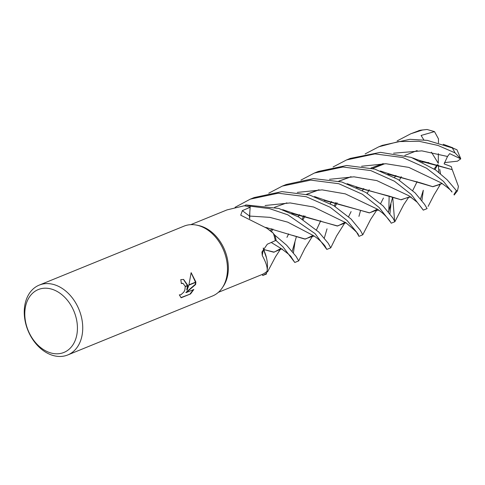 <?xml version="1.0" encoding="UTF-8"?>
<svg xmlns="http://www.w3.org/2000/svg" width="485" height="485" viewBox="0 0 485 485"><rect width="100%" height="100%" fill="white"/><g stroke="black" fill="none" stroke-linecap="round" stroke-linejoin="round"><path stroke-width="0.73" d="M197.025 225.198L198.747 225.567A36.545 26.723 67.8 0 1 228.35 268.302A36.545 26.723 67.8 0 1 223.415 286.12L222.439 287.593M250.26 279.348L262.246 274.443A36.545 26.723 67.8 0 0 267.017 271.358C267.829 268.108 266.247 262.846 262.27 255.559L261.93 252.024L267.308 244.204L275.286 240.681A36.545 26.723 67.8 0 0 273.34 233.279L267.108 228.405L240.724 215.194L242.348 210.623L250.169 207.277L249.52 216.061A8.148 5.959 -112.2 0 0 249.684 218.65M39.267 285.095A37.721 27.59 67.8 0 1 82.735 328.236A37.721 27.59 67.8 0 1 67.724 354.965A37.721 27.59 67.8 0 1 24.25 311.825A37.721 27.59 67.8 0 1 39.267 285.095L184.009 226.143A37.721 27.59 67.8 0 1 227.477 269.284A37.721 27.59 67.8 0 1 222.379 287.684M77.43 328.387A33.95 24.832 67.8 0 1 50.889 352.965A33.95 24.832 67.8 0 1 24.79 313.613A33.95 24.832 67.8 0 1 51.337 289.036A33.95 24.832 67.8 0 1 77.43 328.387M196.922 225.173A37.721 27.59 67.8 0 1 227.477 269.284A37.721 27.59 67.8 0 1 212.466 296.014L67.724 354.965M187.131 290.066L188.853 285.144L195.873 282.282L195.637 284.495L186.21 292.582L193.83 289.484L190.556 293.94L181.16 297.766L179.317 294.874L180.923 294.753L183.863 292.061L184.888 289.939L185.264 286.605L187.78 285.58L187.131 290.066L186.761 289.963L187.428 285.726M181.287 283.282L182.724 283.319M185.264 286.605A6.026 3.571 105.7 0 0 185.228 286.368L183.087 283.422L181.311 283.507A37.721 27.59 -112.2 0 0 180.778 279.621L183.603 279.433L187.762 285.338A9.918 5.881 -74.3 0 1 187.78 285.58M180.929 297.596L190.556 293.94M195.879 282.034L188.938 284.859L191.138 272.655L195.879 282.034A13.653 8.093 -74.3 0 1 195.873 282.282M187.416 285.477L183.415 279.384M187.762 285.338L185.228 286.368M190.175 293.831L193.272 289.709M186.21 292.582L185.84 292.479L195.267 284.392L195.497 282.434M195.51 282.179L191.132 272.788M195.267 284.392L195.637 284.495M250.169 207.277A36.545 26.723 67.8 0 0 244.191 205.785L227.016 209.896L190.787 224.652M267.108 228.411L269.921 230.442A28.833 21.085 67.8 0 1 273.34 233.279M263.246 248.053A8.148 5.959 -112.2 0 0 263.561 249.642A28.833 21.085 67.8 0 1 267.017 271.358M263.561 249.642A638.375 141.85 16.9 0 0 262.27 255.559M365.12 153.933L378.791 146.803L398.579 141.578L418.931 141.256L438.003 145.451L455.009 152.854L460.75 158.856L449.686 153.636L447.516 156.479L444.108 163.881L451.268 166.591L452.202 169.653L420.058 161.069M450.504 147.125L456.943 149.756L452.281 147.943L427.267 140.377L409.952 139.304L382.319 145.367M315.062 233.612L326.823 249.429L330.74 247.841L328.236 243.27L318.803 232.085L298.784 217.074L278.705 208.417L245.834 204.931A37.721 27.59 67.8 0 1 250.218 206.18L269.521 208.623L287.841 214.837L315.062 233.612M397.16 140.886L410.85 133.745L422.653 129.962L427.079 129.495L434.499 131.617L421.095 135.454L423.841 139.892M427.079 129.495L419.955 130.301L410.85 133.745M235.067 207.313L250.327 199.129L278.19 193.206L306.187 196.722L330.17 207.24L347.127 220.554L356.433 231.915L358.942 236.353L358.191 234.601M362.774 234.782L360.24 230.151L351.001 218.971L333.65 205.579L309.691 195.073L281.9 191.617L254.195 197.553L250.327 199.129M333.074 166.992L346.599 159.917L374.941 153.903L402.835 157.54L426.509 168.174L443.417 181.335L451.996 192.06C451.923 191.029 448.286 187.95 441.083 182.815L408.831 167.398L386.005 163.742L361.598 166.246L386.005 163.742L408.831 167.398L441.083 182.815M419.852 160.971L423.745 161.529L452.25 169.671L458.428 186.428L457.452 190.854L456.373 190.587L447.152 179.808L435.688 170.005L411.219 157.376L380.422 152.338L350.346 158.389L346.902 159.795M282.87 246.719L294.795 262.476L298.699 260.888L296.117 256.456L286.617 245.198L274.862 235.189A37.721 27.59 67.8 0 1 276.165 240.633L282.87 246.719M268.757 193.2L282.349 186.088L310.721 180.117L338.791 183.712L362.422 194.267L379.149 207.507L390.692 222.306M388.812 211.224L389.14 196.11M392.741 197.437L394.59 220.73M391.171 223.221L394.881 221.712L392.935 218.086L383.071 205.913L365.975 192.521L341.773 181.984L313.462 178.595L286.271 184.488L282.349 186.088M264.276 249.733L264.198 250.757M266.562 273.976L266.32 273.394A37.721 27.59 67.8 0 1 262.737 275.51L266.562 273.976M262.506 274.989L262.258 274.437M411.219 194.449L423.29 210.138L427.109 208.586L424.484 204.24L415.087 192.872L398.118 179.48L374.82 169.101L346.678 165.482L318.287 171.447L314.413 173.03L342.871 167.004L370.795 170.587L394.432 181.214L411.219 194.449M421.016 197.898L420.95 197.152M262.264 274.431L262.737 275.51M266.32 273.394L266.75 271.582M266.52 257.971L263.507 249.435M280.967 248.447L274.158 252.133L263.555 249.466L263.288 247.981M275.28 240.651L276.165 240.633M274.862 235.189L273.485 233.715M249.72 218.668L249.83 211.89M250.145 207.265L250.218 206.18M245.834 204.931L244.549 205.834M363.774 188.538L362.513 190.49M351.104 211.581L348.576 216.674M345.211 222.275L337.669 225.986L291.958 213.436M363.72 188.526L362.465 190.466M344.514 223.276L337.166 225.998L294.607 213.715L291.776 213.351M358.936 216.377L360.537 210.575M345.853 222.718L313.643 207.022L290.139 202.93L265.089 205.513L290.139 202.93L313.643 207.022L345.853 222.718C354.614 229.993 358.773 234.043 358.33 234.873M440.174 184.409L432.82 186.725L391.662 174.691M440.786 184.003L432.681 186.646L420.707 182.9L388.061 174.2M351.158 176.764L338.894 181.184M299.584 214.655L298.172 216.722M288.66 233.897L287.005 237.238M380.288 170.975L391.88 174.752L387.848 174.103M350.794 176.764L338.772 181.154M299.53 214.649L298.129 216.698M288.648 233.891L286.944 237.359M280.106 249.526L273.679 252.212L263.634 249.502M440.198 184.579L438.943 186.677M442.417 183.651L439.458 184.227L441.665 183.645M303.774 215.631L302.222 219.111L303.774 215.631M296.383 236.71L292.231 251.169L294.971 242.027L293.449 252.636M280.536 248.187L271.242 242.458L280.53 248.187C287.52 253.121 291.121 256.153 291.327 257.274L294.553 262.142M392.607 197.389L388.473 211.86L390.965 204.088L389.91 213.806M377.56 209.259L345.338 193.873L322.119 189.877L297.317 192.399L322.119 189.877L345.338 193.873L377.488 209.211L382.513 213.03C386.509 216.704 389.291 219.893 390.861 222.579M324.289 200.432L369.618 212.836L377.409 209.162M380.604 203.633L383.423 198.05M394.614 177.468L395.93 175.509M395.863 175.497L394.566 177.443M376.645 210.175L369.358 212.891L326.405 200.644L324.125 200.353M286.89 202.863L274.534 207.313M421.944 200.408L423.296 190.247L420.634 198.753M422.853 209.49L417.191 202.221L408.97 195.794L376.815 180.59L353.971 176.825L329.527 179.304M271.57 228.708L270.6 230.939M264.082 249.66L263.949 250.193M417.124 181.632L412.686 190.623M408.297 197.407L400.883 199.717L388.752 195.97L356.305 187.368M319.136 189.823L306.732 194.291M267.49 227.811L267.083 228.393M417.112 181.626L415.548 184.809M408.649 197.152L401.198 199.814L358.803 187.653M358.694 187.64L356.135 187.289M318.766 189.823L306.593 194.261M267.429 227.798L267.041 228.356M300.942 180.093L314.413 173.03M447.516 156.479L421.847 150.865L393.59 153.199M335.911 202.487L334.286 205.986M327.029 228.835L324.283 238.159M326.793 249.387L325.217 246.465C325.678 246.562 319.718 239.317 313.055 235.407L287.726 222.154L269.763 217.347L249.539 216.061A636.629 351.425 -37.2 0 1 242.348 210.623M383.368 163.663L371.104 168.071M331.655 201.566L330.321 203.554M320.755 220.723L316.505 229.793M313.031 235.389L305.392 239.081L292.485 235.328M383.059 163.657L370.97 168.034M331.607 201.56L330.285 203.536M320.743 220.723L318.736 225.022M312.213 236.474L304.762 239.081L265.713 227.398M440.465 173.618L439.774 169.398M422.156 162.087L428.831 162.59M435.051 169.568L437.567 164.694M434.148 168.956L437.318 164.627M460.75 158.856L457.464 161.178L444.46 162.62M434.499 131.617L438.488 138.898L438.458 142.808M438.361 153.648L438.282 163.306L431.401 152.157M438.367 164.912L438.786 172.278M452.281 147.943A37.721 27.59 67.8 0 1 455.009 152.854M418.549 130.726A37.721 27.59 67.8 0 1 422.653 129.962M456.373 190.587A37.721 27.59 67.8 0 1 453.954 194.382M250.515 279.245L218.359 292.34M182.972 283.385L182.602 283.282M378.791 146.803L382.532 145.282M358.942 236.353L362.768 234.795L370.637 219.402L376.803 210.09M452.741 147.761L443.193 144.269M330.746 247.835L336.62 235.904L344.623 223.209M294.607 213.715L282.7 209.665M367.242 193.327L369.206 189.696M404.811 155.418L417.161 150.574M344.053 223.646C345.387 222.87 346.132 222.651 346.284 222.979M428.109 206.404L434.051 194.891L439.507 185.852M267.447 272.055L275.498 256.789L280.318 249.399M303.064 219.638L305.047 215.952M279.706 249.842C281.051 249.066 281.924 248.817 282.337 249.102M399.397 180.262L401.271 176.655M376.202 210.508L378.937 210.126M326.405 200.644L314.529 196.558M408.237 197.456L411.177 196.989M264.016 250.345L264.192 249.702M271.509 231.66L272.897 229.023M394.893 221.681L403.781 204.585L408.849 197.043M358.845 187.665L347.121 183.694M335.117 206.519L337.154 202.797M372.692 168.489L384.878 163.7M311.758 236.856L314.153 235.983M423.745 161.529C424.284 161.76 419.325 160.577 414.948 158.777L412.802 157.952M298.699 260.894L304.883 248.417L312.376 236.365M456.943 149.756L460.659 158.468M454.166 195.031L457.452 190.854"/></g></svg>
